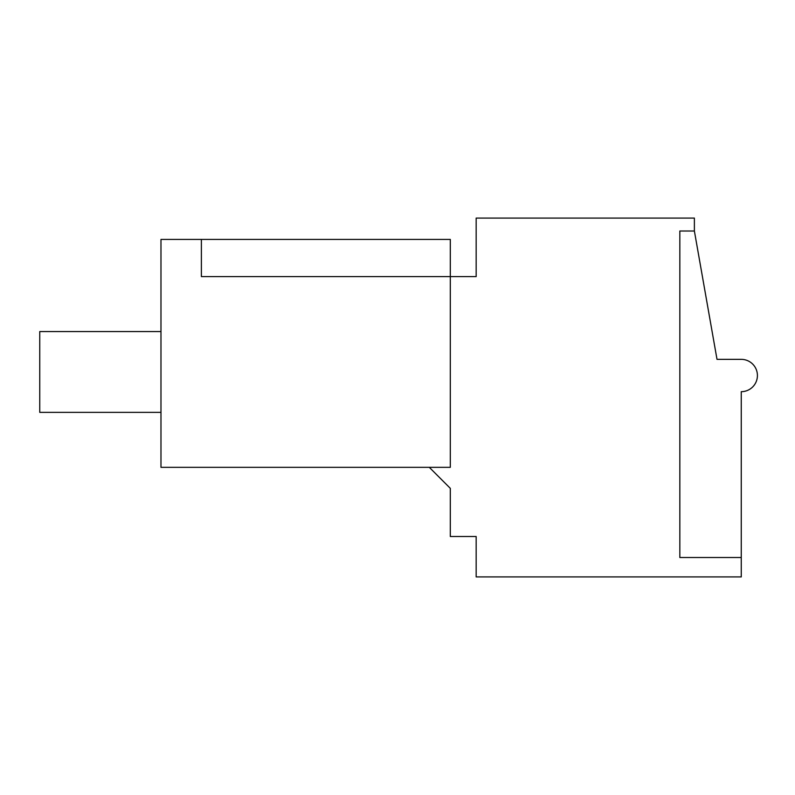 <?xml version="1.0" encoding="UTF-8"?>
<svg xmlns="http://www.w3.org/2000/svg" width="795" height="795" viewBox="0 0 795 795"><rect width="100%" height="100%" fill="white"/><g stroke="black" fill="none" stroke-linecap="round" stroke-linejoin="round"><path stroke-width="1.19" d="M201.383 239.414L160.978 239.414L160.978 467.331L450.308 467.331L450.308 239.414L201.383 239.414L201.383 276.6L201.383 239.414M429.3 467.331L450.308 488.339L450.308 536.506L476.165 536.506L476.165 576.922L741.258 576.922L741.258 391.677A16.168 16.168 0 0 0 757.416 375.518A16.168 16.168 0 0 0 741.258 359.35L717.01 359.35L694.383 231.017L694.383 218.078L476.165 218.078L476.165 276.6L201.383 276.6L450.308 276.6M741.258 557.524L679.834 557.524L679.834 231.017L694.383 231.017M160.978 412.366L39.75 412.366L39.75 331.555L160.978 331.555"/></g></svg>
